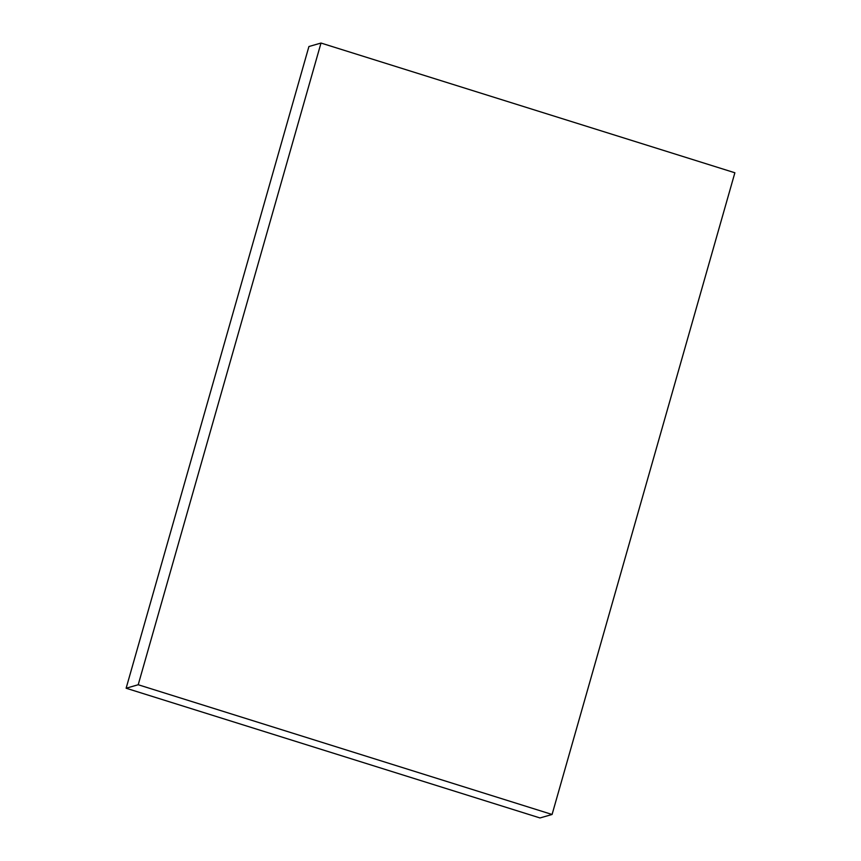 <?xml version="1.0" encoding="UTF-8"?>
<svg xmlns="http://www.w3.org/2000/svg" width="861" height="861" viewBox="0 0 861 861"><rect width="100%" height="100%" fill="white"/><g stroke="black" fill="none" stroke-linecap="round" stroke-linejoin="round"><path stroke-width="1.29" d="M734.874 172.77L321.002 43.05L308.916 46.526L321.002 43.05L138.212 684.743L126.126 688.23L308.916 46.526L126.126 688.23L138.212 684.743L552.084 814.474L539.998 817.95L126.126 688.23L539.998 817.95L552.084 814.474L734.874 172.77L552.084 814.474L138.212 684.743L321.002 43.05L734.874 172.77"/></g></svg>
